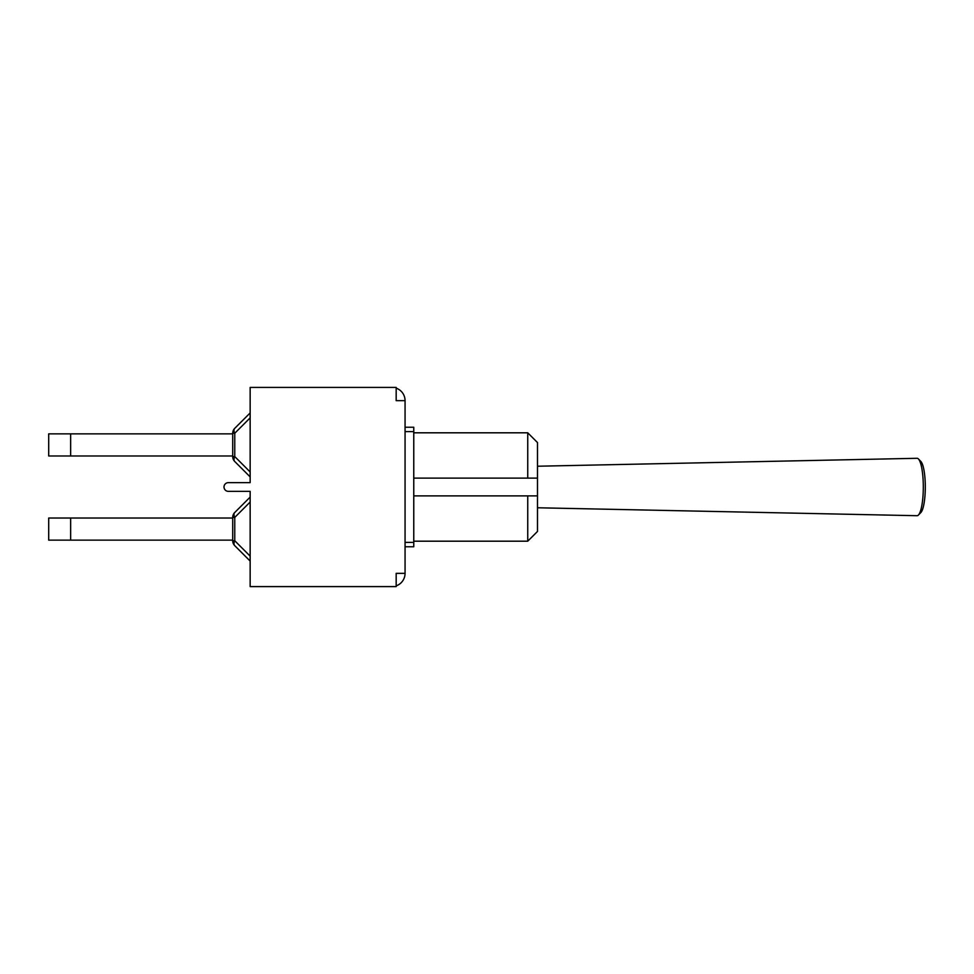 <?xml version="1.0" encoding="UTF-8"?>
<svg xmlns="http://www.w3.org/2000/svg" width="974" height="974" viewBox="0 0 974 974"><rect width="100%" height="100%" fill="white"/><g stroke="black" fill="none" stroke-linecap="round" stroke-linejoin="round"><path stroke-width="1.46" d="M48.7 455.978L70.652 455.978L70.652 433.856L48.7 433.856L48.7 455.978M232.713 455.978L70.652 455.978M234.758 461.506A6.976 4.03 -45 0 1 234.758 456.575L232.713 456.575A6.976 6.976 0 0 0 234.758 461.506L250.148 476.895L234.758 461.506M232.713 433.26L234.758 433.26A6.976 4.03 -135 0 1 234.758 428.329A6.976 6.976 0 0 0 232.713 433.26L232.713 456.575M250.148 412.939L234.758 428.329M232.713 433.856L70.652 433.856M48.7 518.022L70.652 518.022L70.652 540.144L48.7 540.144L48.7 518.022M232.713 518.022L70.652 518.022M234.758 512.494A6.976 4.03 45 0 0 234.758 517.425L232.713 517.425A6.976 6.976 0 0 1 234.758 512.494L250.148 497.105L234.758 512.494M232.713 540.74L234.758 540.74A6.976 4.03 135 0 0 234.758 545.671A6.976 6.976 0 0 1 232.713 540.74L232.713 517.425M250.148 561.061L234.758 545.671M232.713 540.144L70.652 540.144M405.062 546.767L413.767 546.767L413.767 427.233L405.062 427.233M396.174 388.151A13.246 13.246 0 0 1 405.062 400.655L405.062 573.345L396.174 573.345L396.174 586.591L250.148 586.591L250.148 491.359L228.354 491.359A4.359 4.359 0 0 1 224.008 487A4.359 4.359 0 0 1 228.354 482.641L250.148 482.641L250.148 387.409L396.174 387.409L396.174 400.655L405.062 400.655M405.062 573.345A13.246 13.246 0 0 1 396.174 585.849M537.49 495.888L527.738 495.888L527.738 541.191L537.49 531.439L537.49 442.561L527.738 432.809L527.738 478.112L537.49 478.112M413.767 478.112L527.738 478.112M413.767 495.888L527.738 495.888M918.433 515.027L920.868 512.519A26.152 5.661 -90 0 0 925.3 487A26.152 5.661 -90 0 0 920.868 461.481L918.433 458.973A28.709 6.209 90 0 1 923.303 487A28.709 6.209 90 0 1 918.433 515.027A28.709 6.209 90 0 1 917.094 515.709A28.709 6.209 90 0 1 917.058 515.709L537.49 507.771M537.49 466.229L917.058 458.291A28.709 6.209 90 0 1 918.433 458.973M250.148 471.964L234.758 456.575L234.758 433.26L250.148 417.87M250.148 502.036L234.758 517.425L234.758 540.74L250.148 556.13M413.767 542.408L405.062 542.408M405.062 431.592L413.767 431.592M413.767 541.191L527.738 541.191M413.767 432.809L527.738 432.809"/></g></svg>

